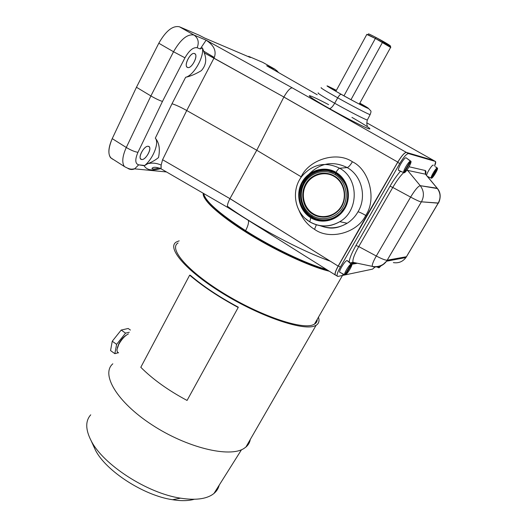 <?xml version="1.0" encoding="UTF-8"?>
<svg xmlns="http://www.w3.org/2000/svg" width="527" height="527" viewBox="0 0 527 527"><rect width="100%" height="100%" fill="white"/><g stroke="black" fill="none" stroke-linecap="round" stroke-linejoin="round"><path stroke-width="0.79" d="M128.43 333.881C124.886 335.732 121.651 339.256 118.727 344.46L116.902 349.895L117.317 351.937L118.041 352.458M126.632 334.928C123.693 336.727 121.091 339.678 118.819 343.782L117.343 347.754M90.736 414.828C85.302 420.935 85.427 429.551 91.112 440.671C102.923 464.504 147.296 493.318 180.55 498.167C194.904 500.38 205.556 499.168 212.519 494.543L213.975 493.45C216.663 491.184 218.402 488.424 219.192 485.163M179.193 240.826L176.314 242.025C166.328 247.67 185.86 270.858 223.026 293.618C260.088 316.437 302.544 330.897 314.514 326.009L316.114 325.278C318.875 323.585 319.658 320.897 318.453 317.208M112.831 363.801C100.69 374.091 116.678 401.805 151.796 424.722C186.789 447.752 229.64 457.983 243.975 448.451L245.905 447.067C248.316 445.005 249.778 442.469 250.299 439.439M190.372 275.305C203.158 286.253 219.133 296.879 238.296 307.175L238.204 307.472C218.784 297.03 202.599 286.266 189.654 275.173L190.372 275.305M203.251 193.264C201.769 199.252 219.146 215.464 247.427 233.086C275.654 250.694 310.225 266.675 329.322 271.24M178.073 242.973C168.33 248.48 187.395 271.095 223.586 293.262C259.673 315.489 301.069 329.625 312.827 324.909L314.441 324.177C316.325 323.044 317.267 321.417 317.254 319.296M93.193 445.223L95.387 450.045C105.756 470.888 143.7 495.545 172.5 499.708C181.202 501.091 188.482 500.94 194.331 499.267M189.654 275.173L140.801 367.279C152.744 379.282 168.166 390.336 187.065 400.441L238.204 307.472M129.273 332.26L125.545 333.136L116.612 344.342L114.853 353.676L118.41 352.721M114.853 353.676L110.551 350.587L112.264 341.232L121.197 330.06L128.18 328.479L130.419 330.06M121.197 330.06L125.545 333.136M112.264 341.232L116.612 344.342M346.028 185.399C343.92 180.26 340.567 176.308 335.956 173.535L335.007 174.556C345.593 180.669 349.441 195.972 343.123 206.959C336.957 218.033 322.399 221.966 312.162 215.583L311.951 216.637C322.458 223.382 337.761 219.436 344.23 208.02M397.694 162.349L338.38 265.878L340.337 267.097L399.756 163.528L397.694 162.349L399.756 163.528C403.649 157.079 406.561 153.765 408.491 153.574L406.442 152.415C404.492 152.593 401.581 155.906 397.694 162.349M421.33 201.953C419.775 201.703 416.205 200.082 410.619 197.098L376.298 256.01C381.811 258.909 385.441 260.305 387.18 260.2L421.33 201.953L387.134 260.325L406.482 256.721L438.194 203.158L421.442 201.821C424.4 196.123 423.998 190.741 420.243 185.675C418.181 186.136 414.973 189.944 410.619 197.098L392.78 187.447L358.742 246.577L376.298 256.01L410.619 197.098C416.205 200.082 419.775 201.703 421.33 201.953M263.388 62.72L275.101 69.3L262.868 62.423L248.645 56.349L262.868 62.423M351.911 264.244L356.726 263.395L351.911 264.244M353.479 262.815L351.384 263.632L353.479 262.815M354.954 262.742L353.031 262.341L354.954 262.742M160.682 168.594C152.02 171.15 146.447 170.083 143.943 165.399L138.68 164.839L134.635 168.857C132.317 169.846 130.07 169.701 127.903 168.423C130.07 169.701 132.317 169.846 134.635 168.857L138.68 164.839L144.358 165.748C152.935 159.141 159.556 142.679 155.307 138.166L172 103.766L185.636 77.278C193.692 75.572 204.417 56.784 202.381 47.832C204.417 56.784 193.692 75.572 185.636 77.278L172 103.766L155.307 138.166C159.187 142.619 160.254 149.088 158.502 157.58C155.34 160.149 151.736 162.191 147.698 163.706L144.358 165.748L143.943 165.399C146.414 170.043 151.934 171.137 160.491 168.66M433.714 160.498L435.651 161.703L434.577 166.064C435.743 163.291 436.013 161.743 435.381 161.44L408.491 153.574C406.561 153.765 403.649 157.079 399.756 163.528L340.337 267.097L338.38 265.878C335.877 270.371 334.81 273.355 335.185 274.83L335.818 275.232L335.08 274.85C334.711 273.414 335.732 270.503 338.156 266.102L229.937 198.653C227.842 202.757 227.051 205.655 227.565 207.342L228.316 207.809M343.637 274.343L342.715 274.982L343.347 274.85L342.919 274.62L343.242 274.139M375.165 266.958L372.523 269.139L337.906 276.418L337.122 276.049C336.76 274.574 337.827 271.596 340.337 267.097C337.056 273.144 336.246 276.253 337.906 276.418L372.523 269.139L375.402 266.682M161.078 168.943L161.157 165.103L162.573 159.727L161.157 165.103L160.88 168.706L227.578 207.361C227.038 205.688 227.829 202.79 229.937 198.653L162.573 159.727L186.736 110.512L214.311 57.469L203.725 51.172L204.219 52.838L283.869 97.014C287.367 90.947 290.16 87.897 292.254 87.857L406.383 152.402L433.609 160.432L406.383 152.402L292.254 87.857L206.123 40.164L200.24 48.965L197.151 47.74L200.24 48.965L206.123 40.164L194.035 35.059C198.238 38.102 199.272 42.331 197.151 47.74C193.264 47.061 189.2 50.421 184.957 57.825L162.468 101.428L137.949 152.323C134.866 159.589 135.11 163.759 138.68 164.839C135.11 163.759 134.866 159.589 137.949 152.323C134.76 151.822 130.874 150.215 126.289 147.481L112.231 138.634C108.391 147.343 107.851 153.713 110.598 157.738L113.384 159.516C107.824 157.118 107.442 150.162 112.231 138.634L126.289 147.481C122.383 156.216 121.744 162.56 124.379 166.525C121.744 162.56 122.383 156.216 126.289 147.481C130.874 150.215 134.76 151.822 137.949 152.323L162.468 101.428C159.417 100.479 155.564 98.648 150.893 95.94L173.528 51.745L158.805 43.234L136.46 87.258L150.893 95.94L126.289 147.481L150.893 95.94L136.46 87.258L112.231 138.634L136.46 87.258L158.805 43.234C165.873 30.856 172.751 25.375 179.45 26.791L194.035 35.059C187.5 33.741 180.662 39.301 173.528 51.745L184.957 57.825C189.2 50.421 193.264 47.061 197.151 47.74C199.272 42.331 198.238 38.102 194.035 35.059L206.123 40.164L292.254 87.857C290.16 87.897 287.367 90.947 283.869 97.014L397.773 162.099L366.588 215.925L365.712 215.405C357.385 233.132 329.375 240.384 314.547 229.337C307.775 225.292 302.597 218.982 299.013 210.418C302.597 218.982 307.775 225.292 314.547 229.337C329.375 240.384 357.385 233.132 365.712 215.405C376.877 199.292 369.473 169.727 352.392 161.769C350.33 165.234 348.591 167.164 347.181 167.573C361.799 175.636 367.069 196.96 358.004 211.788C359.651 212.164 362.22 213.369 365.712 215.405C362.22 213.369 359.651 212.164 358.004 211.788C355.284 216.59 351.667 220.418 347.148 223.264C338.538 228.336 329.652 229.173 320.482 225.767C329.652 229.173 338.538 228.336 347.148 223.264C351.667 220.418 355.284 216.59 358.004 211.788C367.069 196.96 361.799 175.636 347.181 167.573L339.671 168.245C359.039 178.521 359.058 210.826 339.803 221.683C329.698 227.42 319.691 227.48 309.79 221.874L310.746 217.723C299.329 210.833 295.258 194.391 301.951 182.368C308.473 170.241 324.395 165.399 336.015 172.336C337.445 169.898 338.663 168.541 339.671 168.245L347.181 167.573C333.13 160.695 320.449 162.843 309.145 174.022C320.449 162.843 333.13 160.695 347.181 167.573C348.591 167.164 350.33 165.234 352.392 161.769C369.473 169.727 376.877 199.292 365.712 215.405L366.588 215.925L338.156 266.102L397.773 162.099C401.614 155.788 404.486 152.553 406.383 152.402C404.486 152.553 401.614 155.788 397.773 162.099L283.849 97.054L256.761 150.241L229.963 198.607L338.156 266.102C335.001 271.972 334.23 275.022 335.831 275.239M312.919 214.219C322.017 219.021 330.501 217.868 338.36 210.747C348.294 201.156 346.074 182.421 334.23 175.952C344.091 181.657 347.682 195.919 341.792 206.156C336.055 216.485 322.478 220.167 312.919 214.219C303.275 208.422 299.83 194.522 305.489 184.378C311.009 174.147 324.448 170.096 334.23 175.952C326.213 171.749 318.506 172.329 311.108 177.698C299.25 186.505 300.291 207.098 312.919 214.219L313.301 213.797L312.919 214.219M334.131 176.4C343.769 181.98 347.273 195.912 341.522 205.919C335.91 216.011 322.649 219.607 313.301 213.797C322.649 219.607 335.91 216.011 341.522 205.919C347.273 195.912 343.769 181.98 334.131 176.4C324.573 170.676 311.437 174.628 306.042 184.628C300.502 194.549 303.875 208.132 313.301 213.797C303.875 208.132 300.502 194.549 306.042 184.628C311.437 174.628 324.573 170.676 334.131 176.4L334.256 175.972L334.131 176.4M381.028 265.812L379.157 267.729L378.821 267.564L379.157 267.729L380.31 265.779M268.269 66.652L317.234 94.768L266.695 65.75L275.101 69.3L266.695 65.75L269.284 67.239M300.212 178.719L301.18 176.802L256.761 150.241L301.18 176.802L300.212 178.719M270.199 67.878L266.695 65.75M376.298 256.01L358.742 246.577C354.243 254.64 352.339 259.897 353.031 262.341C352.339 259.897 354.243 254.64 358.742 246.577L392.78 187.447L390.02 186.196L355.942 245.49L358.742 246.577L355.942 245.49C351.805 252.822 349.539 258.335 349.137 262.031C349.539 258.335 351.805 252.822 355.942 245.49L390.02 186.196L392.78 187.447C396.587 180.945 400.21 176.005 403.649 172.632C400.21 176.005 396.587 180.945 392.78 187.447L410.619 197.098C414.973 189.944 418.181 186.136 420.243 185.675L407.562 170.373L425.454 174.187L437.489 188.574L420.243 185.675C423.998 190.741 424.4 196.123 421.442 201.821L438.24 203.033C440.974 197.809 440.605 192.875 437.147 188.231C440.605 192.875 440.974 197.809 438.24 203.033L405.961 257.532C402.74 261.715 398.544 263.408 393.373 262.604C398.544 263.408 402.74 261.715 405.961 257.532L406.482 256.721L387.18 260.2C385.441 260.305 381.811 258.909 376.298 256.01C373.294 261.313 371.963 264.758 372.293 266.366C371.963 264.758 373.294 261.313 376.298 256.01M372.978 266.702L372.293 266.366L372.978 266.702C378.564 267.584 383.096 265.753 386.574 261.201L387.134 260.325L386.574 261.201C383.096 265.753 378.564 267.584 372.978 266.702M324.777 170.386L328.96 170.366M302.577 182.744L303.69 182.862L302.577 182.744C296.984 195.24 299 206.09 308.624 215.299C319.658 222.723 330.317 221.926 340.587 212.901L344.355 207.809C358.459 185.267 328.703 157.916 309.237 174.892L302.577 182.744C308.914 170.979 324.362 166.288 335.64 173.014C347.01 179.569 351.147 196.018 344.355 207.809C337.728 219.706 322.096 223.909 311.114 217.052C300.034 210.372 296.082 194.417 302.577 182.744M141.697 159.503C136.915 159.312 143.878 145.307 148.285 146.302C152.935 146.677 146.084 160.353 141.697 159.503L140.531 158.765L141.697 159.503C145.353 160.28 151.822 149.53 149.293 146.881L148.285 146.302C144.675 145.386 138.074 156.282 140.637 158.917L141.697 159.503M187.625 67.476C183.159 66.389 190.504 51.62 194.562 53.57C198.89 54.854 191.676 69.248 187.625 67.476L187.092 67.166L187.625 67.476C191.189 69.103 198.08 57.002 195.247 54.07L194.562 53.57C191.044 51.784 184.015 64.057 186.887 66.955L187.625 67.476M390.612 47.43L375.362 38.458L343.96 95.855L375.362 38.458C384.308 43.26 389.453 46.251 390.79 47.417L390.612 47.43M429.571 177.401L431.158 178.126C430.467 177.039 435.631 168.297 437.14 168.001L435.651 166.809L437.502 168.153C438.135 169.319 433.062 177.889 431.534 178.245L431.185 178.086L431.534 178.245C433.062 177.889 438.135 169.319 437.502 168.153L431.534 178.245L437.502 168.153L435.421 166.815L437.14 168.001C435.631 168.297 430.467 177.039 431.158 178.126L437.14 168.001L431.158 178.126L427.377 176.393M433.326 165.201L433.247 165.149C432.292 164.398 426.837 172.79 426.567 175.425M427.483 176.525L429.353 177.382M328.861 215.965L329.388 216.274L328.861 215.965M334.691 103.246C322.333 96.237 316.865 92.785 318.288 92.89C316.865 92.785 322.333 96.237 334.691 103.246L337.708 97.818C325.383 90.875 319.902 87.495 321.272 87.68C319.902 87.495 325.383 90.875 337.708 97.818C351.693 105.663 368.235 114.24 370.125 114.655L370.125 114.655C368.235 114.24 351.693 105.663 337.708 97.818L334.691 103.246C348.722 111.157 365.363 119.695 367.312 120.024L367.312 120.024C365.363 119.695 348.722 111.157 334.691 103.246C332.55 106.856 330.785 108.615 329.388 108.529C330.785 108.615 332.55 106.856 334.691 103.246M328.604 104.636C303.466 91.421 301.964 93.075 329.388 108.529C301.964 93.075 303.466 91.421 328.604 104.636M426.02 174.76L437.226 188.251M390.79 47.417L390.355 45.829L376.225 37.608L375.362 38.458L366.792 34.453L335.857 91.309M245.589 230.648C272.354 247.683 306.51 263.961 326.397 269.402C306.51 263.961 272.354 247.683 245.589 230.648C248 226.03 248.928 222.618 248.375 220.405C248.928 222.618 248 226.03 245.589 230.648L245.068 231.597C273.454 249.699 309.948 266.728 329.303 271.221C309.948 266.728 273.454 249.699 245.068 231.597C216.775 213.125 202.842 200.352 203.277 193.277C202.842 200.352 216.775 213.125 245.068 231.597L245.424 230.945C272.703 248.316 307.597 264.837 327.346 269.995C307.597 264.837 272.703 248.316 245.424 230.945L245.589 230.648C219.061 213.415 205.102 201.044 203.705 193.528C205.102 201.044 219.061 213.415 245.589 230.648M349.915 262.525L349.704 262.887L349.915 262.525L349.309 262.584L351.16 263.974C348.9 264.943 343.387 274.409 344.77 274.916L351.16 263.974L344.77 274.916L339.724 272.248C338.742 270.759 345.257 260.391 347.076 260.536L349.915 262.525M344.954 274.613L345.389 274.83L351.871 264.073C352.616 265.377 347.497 273.869 345.389 274.83L344.954 274.613M335.007 174.556C324.513 168.278 310.107 172.632 304.198 183.6C298.137 194.476 301.826 209.364 312.162 215.583C322.399 221.966 336.957 218.033 343.123 206.959C349.441 195.972 345.593 180.669 335.007 174.556L335.956 173.535C324.922 166.94 309.79 171.525 303.592 183.047C297.228 194.47 301.101 210.095 311.951 216.637L312.162 215.583C301.826 209.364 298.137 194.476 304.198 183.6C310.107 172.632 324.513 168.278 335.007 174.556M335.976 91.085L332.484 89.359L335.976 91.085M379.519 266.379L378.689 267.788L376.904 266.906L378.689 267.788L379.763 265.97M328.347 86.836L328.552 86.468L327.662 86.105C322.32 84.07 361.37 105.703 367.418 108.114C360.554 105.341 318.453 81.869 328.552 86.468L336.371 90.354L328.552 86.468L328.347 86.836M428.55 177.013L428.28 177.48L428.55 177.013M248.467 56.705L248.645 56.349L250.345 57.502L204.568 38.003L199.232 35.243L179.45 26.791L199.232 35.243L204.568 38.003L250.345 57.502L248.645 56.349L248.467 56.705M159.306 167.968C154.984 169.127 152.534 169.286 151.954 168.456C153.074 166.835 156.045 166.914 160.88 168.706L162.085 169.404M316.319 224.825L314.547 229.337L316.319 224.825M341.206 94.34C363.505 106.803 379.058 114.049 359.822 103.134C379.058 114.049 363.505 106.803 341.206 94.34C340.31 94.241 339.144 95.4 337.708 97.818C339.144 95.4 340.31 94.241 341.206 94.34C324.355 84.761 322.748 83.431 336.378 90.341C322.748 83.431 324.355 84.761 341.206 94.34M359.816 103.147C367.069 107.31 369.598 108.964 367.418 108.114L368.011 108.345C369.012 108.588 366.278 106.856 359.816 103.147M161.157 165.103C156.703 163.074 152.217 162.612 147.698 163.706C152.217 162.612 156.703 163.074 161.157 165.103M425.177 170.498L425.454 174.187L425.177 170.498L409.051 166.763L425.177 170.498C426.02 170.735 426.178 171.98 425.658 174.233C426.178 171.98 426.02 170.735 425.177 170.498M433.609 160.432L366.805 122.837L433.609 160.432M351.95 117.383C367.2 126.177 372.721 129.952 368.518 128.707C363.287 126.776 344.948 117.337 329.388 108.529C344.948 117.337 363.287 126.776 368.518 128.707C372.721 129.952 367.2 126.177 351.95 117.383M349.724 262.466L347.076 260.536L351.16 263.974C349.065 264.87 343.848 273.52 344.651 274.758L339.724 272.248M382.016 43.227L350.982 99.682M365.191 107.08L359.486 103.74M336.048 90.947L330.159 87.969M359.414 103.872L362.76 105.874L359.414 103.872M406.218 157.916L410.961 161.288C411.785 162.777 406.113 172.448 404.202 172.81C406.133 172.441 411.857 162.645 410.948 161.255L404.202 172.81L403.748 172.606L404.202 172.81L410.948 161.255L408.524 159.714L410.467 161.071L403.715 172.658L410.467 161.071C408.557 161.354 402.72 171.38 403.715 172.658L401.574 171.644M367.075 34.677C365.922 33.702 368.683 34.96 375.362 38.458L376.225 37.608C390.006 44.874 395.981 49.281 382.306 42.008M378.775 266.59L378.9 266.227M301.418 176.947L301.18 176.802C309.072 159.45 336.865 150.946 352.392 161.769C336.865 150.946 309.072 159.45 301.18 176.802L301.418 176.947M353.624 262.868L351.588 263.783M162.573 159.727L229.937 198.653L256.761 150.241L186.736 110.512C180.557 107.086 175.649 104.833 172 103.766C175.649 104.833 180.557 107.086 186.736 110.512L162.573 159.727M325.08 220.398L320.963 219.799M407.16 169.773L407.562 170.373L407.16 169.773M203.534 193.429C204.377 200.82 218.343 213.323 245.424 230.945C218.343 213.323 204.377 200.82 203.534 193.429M277.788 72.12L275.101 69.3L277.788 72.12M380.059 266.201L379.157 267.729L381.396 265.325M401.561 171.67L403.695 172.619C402.806 171.209 408.583 161.354 410.467 161.071L406.093 157.83C404.591 156.815 397.444 168.528 398.517 170.234L399.018 170.458M376.225 37.608C370.106 34.407 367.563 33.254 368.604 34.156M311.714 216.485L312.28 216.834C317.695 220.049 323.492 220.958 329.665 219.561M333.387 171.855C327.227 169.503 321.127 169.681 315.08 172.375M328.044 170.669L336.397 173.488L340.113 176.426M213.942 58.128L204.219 52.838C206.894 59.544 205.938 65.48 201.354 70.644C195.445 74.149 190.201 76.362 185.636 77.278C190.201 76.362 195.445 74.149 201.354 70.644C205.938 65.48 206.894 59.544 204.219 52.838L202.381 47.832L203.725 51.172L214.311 57.469L186.736 110.512L256.761 150.241L283.869 97.014L213.942 58.128M331.542 174.621L330.818 174.839M327.498 216.294L328.183 216.61M333.011 218.04L333.466 218.112M309.612 221.768L305.357 218.527M320.008 225.688C328.617 228.507 335.027 230.049 347.148 223.264L339.803 221.683C329.54 227.335 319.461 227.335 309.553 221.676C294.435 212.862 290.647 189.825 302.182 175.939C312.913 163.956 325.416 161.387 339.671 168.245C338.663 168.541 337.445 169.898 336.015 172.336C347.741 179.088 352.01 196.044 345.001 208.198C338.169 220.464 322.056 224.785 310.746 217.723L309.79 221.874C319.691 227.48 329.698 227.42 339.803 221.683C359.058 210.826 359.039 178.521 339.671 168.245M184.957 57.825L173.528 51.745L150.893 95.94C155.564 98.648 159.417 100.479 162.468 101.428L184.957 57.825M206.123 40.164C210.629 43.28 217.407 48.537 214.311 57.469C217.407 48.537 210.629 43.28 206.123 40.164M406.633 170.491L407.562 170.373L406.633 170.491M400.467 171.249C396.976 175.227 393.491 180.208 390.02 186.196C393.491 180.208 396.976 175.227 400.467 171.249M342.715 274.982L343.209 274.126M398.748 170.458L401.679 171.809M342.728 273.882L344.651 274.758M433.563 160.419L406.442 152.415L408.491 153.574L435.381 161.44L433.563 160.419M158.502 157.58C160.261 149.167 159.207 142.712 155.353 138.226L155.353 138.226C159.516 142.81 152.896 159.174 144.358 165.748L147.698 163.706C151.736 162.191 155.34 160.149 158.502 157.58M200.24 48.965L202.381 47.832M345.389 274.83C347.649 273.796 353.064 264.534 351.759 263.915L345.389 274.83M227.361 206.241C255.233 226.439 301.049 250.865 330.31 261.214M437.147 188.231L425.454 174.187L407.562 170.373L420.243 185.675L437.147 188.231M179.45 26.791C172.751 25.375 165.873 30.856 158.805 43.234L173.528 51.745C180.662 39.301 187.5 33.741 194.035 35.059L179.45 26.791M336.015 172.336C324.395 165.399 308.473 170.241 301.951 182.368C295.258 194.391 299.329 210.833 310.746 217.723C322.056 224.785 338.169 220.464 345.001 208.198C352.01 196.044 347.741 179.088 336.015 172.336M336.997 216.017C333.071 218.6 328.808 219.917 324.217 219.976M117.317 351.937L118.555 352.82M213.975 493.45L241.511 449.715M314.441 324.177L342.497 275.456M245.905 447.067L316.114 325.278M172.5 499.708L180.55 498.167M95.387 450.045L91.112 440.671M355.712 263.19L351.726 263.889M110.598 157.738L124.379 166.525C131.269 170.465 132.573 168.792 134.635 168.857L166.486 171.954M335.08 274.85L227.565 207.342M336.476 177.487L334.256 175.972C326.239 171.762 318.525 172.342 311.108 177.698M437.489 188.574C443.214 195.392 437.911 204.529 438.247 203.158L405.961 257.532L386.574 261.201L383.412 264.179C379.993 266.398 376.291 267.13 372.293 266.366L353.031 262.341C351.43 262.439 350.659 262.703 350.718 263.131M309.237 174.892L310.508 175.063M390.685 47.292L359.289 104.096M195.247 54.07L194.219 53.477M425.684 174.279L425.599 173.008L425.559 174.015M367.306 125.736C366.687 124.642 366.687 122.738 367.312 120.024L370.125 114.655C371.528 110.492 371.39 111.625 368.617 108.615M337.122 276.049L335.185 274.83M149.293 146.881L148.397 146.322M403.695 172.619L398.517 170.234M378.63 267.696L376.495 266.636M278.631 72.601L276.398 70.256M323.282 219.97C328.123 220.115 332.636 218.837 336.806 216.149"/></g></svg>
